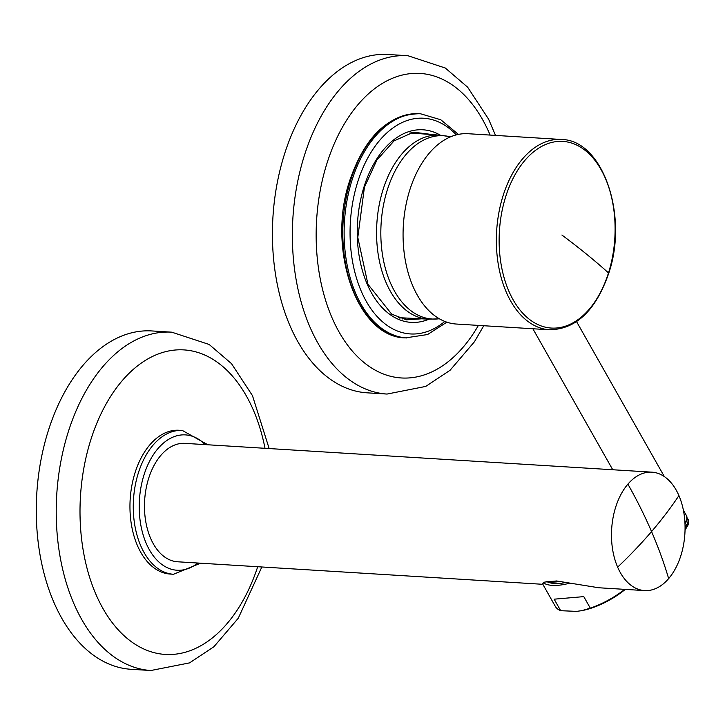 <?xml version="1.0" encoding="UTF-8"?>
<svg xmlns="http://www.w3.org/2000/svg" width="725" height="725" viewBox="0 0 725 725"><rect width="100%" height="100%" fill="white"/><g stroke="black" fill="none" stroke-linecap="round" stroke-linejoin="round"><path stroke-width="1.09" d="M495.501 135.412L488.605 119.172L467.652 87.199L445.295 68.014L407.903 55.716L387.966 54.493A169.487 104.817 93.5 0 0 284.399 154.434A169.487 104.817 93.5 0 0 367.095 392.823L387.041 394.056L425.711 386.425L450.071 370.276L474.431 341.765L483.765 325.724M269.156 448.558L252.463 395.632L231.511 363.651L209.153 344.466L171.752 332.177L151.815 330.944A169.487 104.817 93.5 0 0 48.249 430.886A169.487 104.817 93.5 0 0 130.953 669.284L150.891 670.507L189.56 662.886L213.92 646.727L238.28 618.217L261.852 566.977M207.876 444.778L182.374 430.469L179.048 430.269A72.029 44.542 93.5 0 0 135.04 472.745A72.029 44.542 93.5 0 0 170.185 574.055L173.511 574.263L200.571 563.198M668.649 578.604A59.323 36.685 93.5 0 0 678.917 495.601A59.323 36.685 93.5 0 0 651.929 472.165A59.323 36.685 93.5 0 0 627.895 484.137A59.323 36.685 93.5 0 0 617.637 567.149A59.323 36.685 93.5 0 0 644.625 590.585A59.323 36.685 93.5 0 0 668.649 578.604A423.726 257.593 -139.4 0 0 651.548 531.579A423.726 211.011 156.7 0 0 678.917 495.601M542.527 583.734L544.783 582.057L556.61 580.97L598.687 587.748M651.929 472.165L184.92 443.365A59.323 36.685 93.5 0 0 149.731 475.192A59.323 36.685 93.5 0 0 150.628 538.349A59.323 36.685 93.5 0 0 177.616 561.784L541.629 584.232M546.596 581.504A47.669 19.403 -29.5 0 0 565.998 582.474M546.478 581.477A50.85 20.699 -29.5 0 0 560.217 581.432M543.243 582.8A50.85 20.699 -29.5 0 0 569.56 583.19M581.867 610.631A46.608 18.977 -29.5 0 0 582.075 610.595A46.608 18.977 -29.5 0 0 625.267 589.389M542.336 583.398L555.296 606.336A50.85 20.699 -29.5 0 0 560.679 610.704L576.583 611.374A46.608 18.977 -29.5 0 0 576.602 611.374A46.608 18.977 -29.5 0 0 576.592 611.374L581.713 610.668L590.304 608.148A50.85 20.699 -29.5 0 0 624.714 589.353M560.679 610.704L554.163 599.176L583.788 596.621L590.304 608.148M468.06 133.717A95.338 58.961 93.5 0 0 409.806 189.941A95.338 58.961 93.5 0 0 456.324 324.039L549.595 329.784A95.338 58.961 -86.5 0 1 503.087 195.696A95.338 58.961 93.5 0 1 561.34 139.472L468.06 133.717M450.47 136.871L449.264 136.581A91.821 56.786 -86.5 0 0 406.172 154.334A91.821 56.786 93.5 0 0 383.308 259.468A91.821 56.786 93.5 0 0 438.027 318.891L439.259 318.746M438.027 318.891L428.475 319.154A92.184 57.003 93.5 0 1 378.314 255.146A92.184 57.003 93.5 0 1 402.013 153.8A92.184 57.003 -86.5 0 1 439.821 135.149L449.264 136.581M490.136 135.086A152.54 94.332 93.5 0 0 326.948 163.406A152.54 94.332 93.5 0 0 355.132 354.208A152.54 94.332 93.5 0 0 478.391 325.398M407.903 55.716A169.487 104.817 93.5 0 0 304.337 155.667A169.487 104.817 93.5 0 0 387.041 394.056M405.511 337.886C356.917 337.669 326.35 248.303 349.876 180.172C365.083 136.454 388.237 114.314 419.34 113.734A112.284 69.437 93.5 0 0 350.728 179.945A112.284 69.437 93.5 0 0 405.511 337.886L427.56 334.533L446.845 322.181M440.338 135.185A96.47 59.658 93.5 0 0 364.068 186.697A96.47 59.658 93.5 0 0 369.233 288.586A96.47 59.658 93.5 0 0 428.992 319.172M419.34 113.734L420.663 113.816A112.284 69.437 93.5 0 0 352.06 180.027A112.284 69.437 93.5 0 0 406.843 337.968M456.306 134.886A108.052 66.818 93.5 0 0 357.706 181.966A108.052 66.818 93.5 0 0 368.373 304.899A108.052 66.818 93.5 0 0 444.797 321.438M402.33 318.937A94.468 58.417 93.5 0 0 406.453 318.048M417.836 133.536A94.468 58.417 93.5 0 0 413.848 132.14M265.015 448.304A152.54 94.332 93.5 0 0 183.244 349.867A152.54 94.332 93.5 0 0 90.797 439.858A152.54 94.332 93.5 0 0 130.029 640.692A152.54 94.332 93.5 0 0 257.71 566.723M171.752 332.177A169.487 104.817 93.5 0 0 68.195 432.118A169.487 104.817 93.5 0 0 150.891 670.507M617.637 567.149A423.726 211.011 -23.3 0 0 651.548 531.579A423.726 257.593 40.6 0 0 627.895 484.137M205.175 444.615A67.797 41.923 93.5 0 0 144.012 474.884A67.797 41.923 93.5 0 0 150.41 551.544A67.797 41.923 93.5 0 0 197.871 563.035M182.374 430.469A72.029 44.542 93.5 0 0 138.357 472.945A72.029 44.542 93.5 0 0 173.511 574.263M608.493 272.917A93.498 57.819 93.5 0 0 584.024 149.513A93.498 57.819 93.5 0 0 505.742 196.547A93.498 57.819 93.5 0 0 530.202 319.952A93.498 57.819 93.5 0 0 608.493 272.917A720.333 211.618 -162.5 0 0 561.893 235.027M683.385 510.201L686.493 515.683A20.762 8.464 150.5 0 1 684.944 522.816M685.071 526.975A20.336 8.292 -29.5 0 0 687.644 518.583L687.164 517.895M685.071 528.516A20.336 8.292 -29.5 0 0 688.17 519.508L688.632 524.012L685.043 530.129M439.821 135.149L409.888 132.956M428.475 319.154L398.496 317.65M421.742 318.81L406.417 319.825L391.69 314.142L367.947 284.272L357.797 237.41L364.43 187.231L376.909 159.989L394.047 140.895L413.531 132.195L433.097 134.651M458.417 134.397L440.8 119.77L420.663 113.816M411.102 132.657L412.715 133.164M399.665 318.085L401.333 317.786M598.324 587.73L644.625 590.585M549.595 329.784C576.112 329.277 595.814 310.463 608.71 273.343C628.647 215.542 602.765 139.717 561.34 139.472M576.583 321.664L664.345 476.579M532.875 328.76L612.743 469.746M686.493 515.683L686.974 520.197L685.007 524.32M688.17 519.508L687.644 518.583"/></g></svg>
